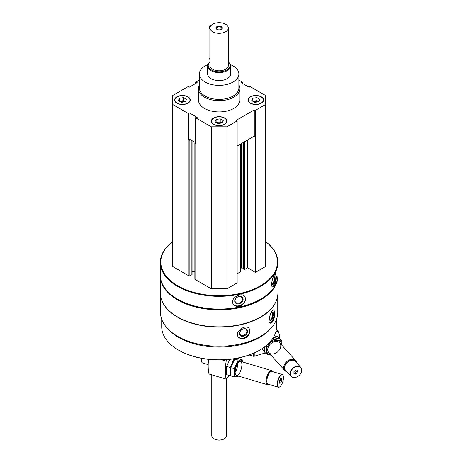 <?xml version="1.0" encoding="UTF-8"?>
<svg xmlns="http://www.w3.org/2000/svg" width="462" height="462" viewBox="0 0 462 462"><rect width="100%" height="100%" fill="white"/><g stroke="black" fill="none" stroke-linecap="round" stroke-linejoin="round"><path stroke-width="0.69" d="M176.906 103.193A7.808 4.51 0 0 0 185.418 104.169A7.808 4.51 0 0 0 190.234 100.006A7.808 4.51 0 0 0 182.426 95.495A7.808 4.51 0 0 0 174.619 100.006A7.808 4.51 0 0 0 176.906 103.193M250.306 103.193A7.808 4.51 0 0 0 258.812 104.169A7.808 4.51 0 0 0 263.635 100.006A7.808 4.51 0 0 0 255.827 95.495A7.808 4.51 0 0 0 248.019 100.006A7.808 4.51 0 0 0 250.306 103.193M238.877 85.233A20.669 11.931 180 0 1 239.795 88.75L239.795 100.006A20.669 11.931 180 0 1 219.127 111.937A20.669 11.931 180 0 1 198.458 100.006L198.458 88.75A20.669 11.931 180 0 1 199.376 85.233M238.877 80.093L242.694 82.294L241.095 82.623L249.226 87.324L249.798 86.4L265.569 95.501L265.569 104.504L255.342 110.412L254.279 109.898L236.261 120.299L237.15 120.911L226.923 126.819L211.33 126.819L195.559 117.712L197.159 117.383L189.027 112.688L188.456 113.612L172.684 104.504L172.684 95.501L188.456 86.4L189.027 87.324L197.159 82.623L195.559 82.294L199.376 80.093M213.606 124.382A7.808 4.51 0 0 0 222.112 125.358A7.808 4.51 0 0 0 226.934 121.194A7.808 4.51 0 0 0 219.127 116.684A7.808 4.51 0 0 0 211.319 121.194A7.808 4.51 0 0 0 213.606 124.382M195.559 117.712L195.559 143.965L195.062 143.676A0.641 0.37 180 0 1 195.062 143.151L195.559 142.862M188.456 139.859L189.027 138.935L190.494 139.784L189.865 140.148A0.641 0.37 180 0 1 188.952 140.148L188.456 139.859L188.456 113.612M277.754 295.42L277.754 312.416A58.628 33.847 180 0 1 219.127 346.263A58.628 33.847 180 0 1 160.499 312.416L160.499 295.42M276.01 301.49A58.628 33.847 180 0 1 219.127 327.136A58.628 33.847 180 0 1 162.243 301.49M272.262 322.222C273.908 319.658 274.757 316.551 274.809 312.889L273.914 309.904C271.569 308.83 266.562 322.632 270.334 323.209L272.262 322.222M243.907 338.594C247.644 337.162 249.665 334.655 249.977 331.075L249.139 328.482C245.68 323.527 233.789 332.074 238.421 337.139C239.738 338.646 241.562 339.131 243.907 338.594M265.569 241.574A58.789 33.94 180 0 1 277.916 262.387L277.916 275.138A58.789 33.94 180 0 1 260.701 299.139A58.789 33.94 180 0 1 177.552 299.139A58.789 33.94 180 0 1 160.337 275.138L160.337 262.387A58.789 33.94 180 0 1 172.684 241.574M277.916 262.387A58.789 33.94 180 0 1 219.127 296.327A58.789 33.94 180 0 1 160.337 262.387M274.37 285.995C275.675 283.362 276.334 280.215 276.345 276.553L275.652 273.602C273.81 272.776 269.571 286.833 272.817 287.087L274.37 285.995M239.235 306.283C243.122 305.047 245.235 302.645 245.57 299.076L244.952 296.806C241.949 291.256 229.21 298.458 233.293 304.152C234.592 306.011 236.573 306.722 239.235 306.283M265.569 241.638A58.333 33.68 180 0 1 258.466 286.879A58.333 33.68 180 0 1 179.787 286.879A58.333 33.68 180 0 1 172.684 241.638M265.569 104.504L265.569 266.51L255.342 272.418L247.788 267.746L247.788 139.894M243.647 269.005L244.623 269.415L247.788 267.746M243.595 268.636L242.123 267.787L242.123 143.168M240.829 268.231L242.123 267.787M240.725 271.367L240.725 143.971M237.15 273.729L240.725 271.668M237.15 120.911L237.15 282.917L226.923 288.825L211.33 288.825L195.062 279.429A0.641 0.37 180 0 1 194.872 279.169L194.872 143.411M194.872 271.656L192.065 271.656M192.065 140.691L192.065 274.48A0.641 0.37 180 0 1 191.88 274.746L189.865 275.906A0.641 0.37 180 0 1 188.952 275.906L172.684 266.51L172.684 104.504M260.533 299.232A58.333 33.68 180 0 1 260.372 299.324A58.333 33.68 180 0 1 177.882 299.324A58.333 33.68 180 0 1 177.72 299.232M277.916 275.514A58.789 33.94 180 0 1 277.916 275.889A58.789 33.94 180 0 1 219.127 309.829A58.789 33.94 180 0 1 160.337 275.889A58.789 33.94 180 0 1 160.337 275.514M277.916 275.889L277.916 292.914A58.789 33.94 180 0 1 260.701 316.915A58.789 33.94 180 0 1 177.552 316.915A58.789 33.94 180 0 1 160.337 292.914L160.337 275.889M260.533 317.007A58.333 33.68 180 0 1 260.372 317.099A58.333 33.68 180 0 1 177.882 317.099A58.333 33.68 180 0 1 177.72 317.007M270.692 328.522A57.415 33.148 180 0 1 219.127 347.095A57.415 33.148 180 0 1 167.562 328.522M276.542 319.277L276.542 326.663A57.415 33.148 180 0 1 259.725 350.104A57.415 33.148 180 0 1 178.528 350.104A57.415 33.148 180 0 1 161.712 326.663L161.712 319.277M259.563 350.196A56.953 32.883 180 0 1 259.401 350.288A56.953 32.883 180 0 1 178.852 350.288A56.953 32.883 180 0 1 178.69 350.196M275.288 273.683A6.89 1.923 -78.1 0 1 275.866 276.449A6.89 1.923 -78.1 0 1 272.441 286.896M273.175 277.16A4.47 1.247 -78.1 0 1 274.03 275.93A4.47 1.247 -78.1 0 1 275.034 277.766A4.47 1.247 -78.1 0 1 273.983 282.906A4.47 1.247 -78.1 0 1 272.274 284.297A4.47 1.247 -78.1 0 1 272.505 279.031M273.729 276.23A3.933 1.097 -78.1 0 1 273.816 276.236A3.933 1.097 -78.1 0 1 274.353 277.951A3.933 1.097 -78.1 0 1 273.608 282.005A3.933 1.097 -78.1 0 1 272.199 283.934A3.933 1.097 -78.1 0 1 272.118 283.905M244.848 296.65A6.89 5.284 -32.2 0 1 245.391 298.798A6.89 5.284 -32.2 0 1 240.477 305.29A6.89 5.284 -32.2 0 1 233.195 303.99M243.116 299.278A4.47 3.43 -32.2 0 1 236.821 303.759A4.47 3.43 -32.2 0 1 236.821 297.441A4.47 3.43 -32.2 0 1 243.116 299.278M242.435 299.093A3.933 3.02 -32.2 0 1 239.564 302.829A3.933 3.02 -32.2 0 1 235.406 301.969A3.933 3.02 -32.2 0 1 237.127 297.314A3.933 3.02 -32.2 0 1 242.065 297.771A3.933 3.02 -32.2 0 1 242.435 299.093M273.573 309.91A6.89 2.379 -74.9 0 1 274.341 312.762A6.89 2.379 -74.9 0 1 269.975 323.042M273.319 314.033A4.47 1.542 -74.9 0 1 271.927 319.277A4.47 1.542 -74.9 0 1 269.802 320.235A4.47 1.542 -74.9 0 1 269.941 315.968A4.47 1.542 -74.9 0 1 271.962 312.208A4.47 1.542 -74.9 0 1 273.319 314.033M271.673 312.451A3.933 1.357 -74.9 0 1 271.968 312.439A3.933 1.357 -74.9 0 1 272.609 314.183A3.933 1.357 -74.9 0 1 271.673 318.226A3.933 1.357 -74.9 0 1 269.923 320.039A3.933 1.357 -74.9 0 1 269.675 319.883M249.006 328.332A6.89 5.099 -38.9 0 1 249.763 330.804A6.89 5.099 -38.9 0 1 245.299 337.399A6.89 5.099 -38.9 0 1 238.294 336.971M247.568 331.398A4.47 3.309 -38.9 0 1 241.493 336.192A4.47 3.309 -38.9 0 1 241.493 329.874A4.47 3.309 -38.9 0 1 247.568 331.398M246.858 331.248A3.933 2.911 -38.9 0 1 244.242 335.048A3.933 2.911 -38.9 0 1 240.228 334.679A3.933 2.911 -38.9 0 1 241.459 329.943A3.933 2.911 -38.9 0 1 246.35 329.735A3.933 2.911 -38.9 0 1 246.858 331.248M195.559 83.547L195.559 82.294M242.694 83.547L242.694 82.294M255.342 272.418L255.342 110.412M226.923 288.825L226.923 126.819M211.33 288.825L211.33 126.819M255.342 136.66L254.279 136.146L237.15 146.032M195.559 142.712L190.494 139.784M254.279 136.146L254.279 109.898M189.027 138.935L189.027 112.688M230.359 64.599A19.751 11.4 180 0 1 233.091 65.916A19.751 11.4 180 0 1 238.877 73.978A19.751 11.4 180 0 1 219.127 85.378A19.751 11.4 180 0 1 199.376 73.978A19.751 11.4 180 0 1 207.894 64.599M228.315 61.995A11.481 6.63 180 0 1 230.607 65.968L230.607 73.978A11.481 6.63 180 0 1 219.127 80.607A11.481 6.63 180 0 1 207.646 73.978L207.646 65.968A11.481 6.63 180 0 1 209.939 61.995M238.877 73.978L238.877 88.005A19.751 11.4 180 0 1 219.127 99.405A19.751 11.4 180 0 1 199.376 88.005L199.376 73.978M239.795 88.75A20.669 11.931 180 0 1 219.127 100.687A20.669 11.931 180 0 1 198.458 88.75M263.635 100.115A7.808 4.51 0 0 0 261.348 97.043A7.808 4.51 0 0 0 261.249 96.985M250.404 96.985A7.808 4.51 0 0 0 250.306 97.043A7.808 4.51 0 0 0 248.019 100.115M250.502 103.078A7.531 4.349 0 0 0 261.151 103.078A7.531 4.349 0 0 0 261.151 96.928A7.531 4.349 0 0 0 250.502 96.928A7.531 4.349 0 0 0 250.502 103.078M257.663 101.917A3.673 2.119 0 0 0 253.961 101.929M253.228 101.501A3.673 2.119 180 0 1 254.874 100.953A3.673 2.119 180 0 1 258.425 101.501A3.673 2.119 180 0 1 258.784 101.744M252.824 98.273L252.824 101.27L256.924 100.635L258.824 101.738L254.729 102.368L251.726 100.635L252.824 98.273L256.924 97.638L259.927 99.37L258.824 101.738M256.924 100.635L256.924 97.638M190.234 100.115A7.808 4.51 0 0 0 187.947 97.043A7.808 4.51 0 0 0 187.849 96.985M177.004 96.985A7.808 4.51 0 0 0 176.906 97.043A7.808 4.51 0 0 0 174.619 100.115M177.102 103.078A7.531 4.349 0 0 0 187.751 103.078A7.531 4.349 0 0 0 187.751 96.928A7.531 4.349 0 0 0 177.102 96.928A7.531 4.349 0 0 0 177.102 103.078M226.934 121.304A7.808 4.51 0 0 0 224.648 118.232A7.808 4.51 0 0 0 224.549 118.174M213.704 118.174A7.808 4.51 0 0 0 213.606 118.232A7.808 4.51 0 0 0 211.319 121.304M213.802 124.266A7.531 4.349 0 0 0 224.451 124.266A7.531 4.349 0 0 0 224.451 118.116A7.531 4.349 0 0 0 213.802 118.116A7.531 4.349 0 0 0 213.802 124.266M184.263 101.917A3.673 2.119 0 0 0 180.561 101.929M179.828 101.501A3.673 2.119 180 0 1 181.474 100.953A3.673 2.119 180 0 1 185.025 101.501A3.673 2.119 180 0 1 185.383 101.744M179.429 98.273L179.429 101.27L183.524 100.635L185.429 101.738L181.329 102.368L178.326 100.635L179.429 98.273L183.524 97.638L186.527 99.37L185.429 101.738M183.524 100.635L183.524 97.638M220.963 123.106A3.673 2.119 0 0 0 217.261 123.111M216.528 122.69A3.673 2.119 180 0 1 218.174 122.141A3.673 2.119 180 0 1 221.725 122.69A3.673 2.119 180 0 1 222.083 122.932M216.124 119.462L216.124 122.459L220.224 121.824L222.124 122.921L218.029 123.556L215.026 121.824L216.124 119.462L220.224 118.826L223.227 120.559L222.124 122.921M220.224 121.824L220.224 118.826M229.435 375.473L228.095 376.969A1.652 0.618 106.6 0 0 228.043 376.946A1.652 0.618 106.6 0 0 227.044 378.141L226.178 379.111L209.038 373.995A33.068 12.399 -73.4 0 1 208.57 359.349M222.049 359.881L226.178 361.111A33.068 12.399 106.6 0 0 226.178 379.111M226.178 361.111L227.564 359.557M279.487 381.04L280.544 378.776L281.595 378.684L281.595 380.85L280.544 383.108L279.487 383.206L279.487 381.04M283.477 377.668A6.387 2.397 106.6 0 0 283.142 375.623A6.387 2.397 106.6 0 0 278.251 380.261A6.387 2.397 106.6 0 0 279.799 386.815A6.387 2.397 106.6 0 0 283.477 377.668M272.459 371.581L272.424 371.506A7.352 2.755 106.6 0 0 271.535 370.588A7.352 2.755 106.6 0 0 266.793 376.842A7.352 2.755 106.6 0 0 267.331 384.667A7.352 2.755 106.6 0 0 268.578 384.384L268.647 384.344M272.309 371.535A6.786 2.547 106.6 0 0 267.498 377.05A6.786 2.547 106.6 0 0 268.497 384.297M283.073 375.485A6.659 2.495 106.6 0 0 283.01 375.323A6.659 2.495 106.6 0 0 282.201 374.491L271.841 371.396A6.659 2.495 106.6 0 0 267.544 377.061A6.659 2.495 106.6 0 0 268.029 384.159L278.395 387.254A6.659 2.495 106.6 0 0 279.522 386.994A6.659 2.495 106.6 0 0 279.666 386.896M282.201 374.491A6.659 2.495 106.6 0 0 277.905 380.157A6.659 2.495 106.6 0 0 278.395 387.254M201.911 358.385A5.053 1.894 106.6 0 0 202.506 362.924L208.189 364.616M279.822 380.318L281.595 380.85M279.487 382.796L280.544 383.108M237.202 358.223L238.103 358.489L234.095 358.853L230.088 367.44L230.088 375.67L226.692 374.653L226.374 370.443L226.692 366.43L229.793 359.338M230.088 375.67L230.746 375.664M235.146 372.262A7.352 2.755 106.6 0 0 237.815 363.317M230.088 367.44L226.692 366.43M234.17 376.888L230.775 375.872L230.451 371.662L230.775 367.648L234.783 359.055L238.79 358.697L242.186 359.707L238.178 360.071L234.17 368.659L234.17 376.888L238.178 376.524M242.25 361.844A8.634 3.24 106.6 0 0 237.838 362.214A8.634 3.24 106.6 0 0 234.552 372.828A8.634 3.24 106.6 0 0 238.046 375.929M242.423 361.896L242.186 359.707M235.146 372.17A7.352 2.755 106.6 0 0 235.528 374.52A7.352 2.755 106.6 0 0 241.158 369.19A7.352 2.755 106.6 0 0 239.374 361.642A7.352 2.755 106.6 0 0 235.146 372.17M234.17 368.659L230.775 367.648M238.178 360.071L234.783 359.055M265.379 352.922L254.244 356.242A0.918 0.531 180 0 1 253.401 356.242L249.151 354.983M279.816 339.096A33.068 23.984 138.2 0 0 278.141 331.11L276.38 329.14M275.849 331.791L278.141 331.11M298.03 372.499L295.992 374.191L293.953 373.718L293.953 371.552L295.992 369.86L298.03 370.333L298.03 372.499L296.979 371.321L294.941 373.013L295.992 374.191M290.321 373.718A6.387 4.632 138.2 0 0 298.827 375.693A6.387 4.632 138.2 0 0 298.827 366.661A6.387 4.632 138.2 0 0 290.321 373.718M296.714 362.843A7.352 5.33 138.2 0 0 295.726 360.707A7.352 5.33 138.2 0 0 288.398 360.412A7.352 5.33 138.2 0 0 283.72 367.556A7.352 5.33 138.2 0 0 284.777 370.512A7.352 5.33 138.2 0 0 286.792 371.731M296.096 362.156A6.786 4.92 138.2 0 0 289.362 360.805A6.786 4.92 138.2 0 0 284.482 367.7A6.786 4.92 138.2 0 0 286.174 371.044M300.826 367.44L295.472 361.457A6.659 4.828 138.2 0 0 288.825 361.186A6.659 4.828 138.2 0 0 284.592 367.665A6.659 4.828 138.2 0 0 285.545 370.339L290.904 376.322A6.659 4.828 138.2 0 0 299.087 375.479A6.659 4.828 138.2 0 0 300.826 367.44A6.659 4.828 138.2 0 0 294.184 367.169A6.659 4.828 138.2 0 0 289.951 373.648A6.659 4.828 138.2 0 0 290.904 376.322M296.979 370.085L296.979 371.321M294.941 373.013L293.953 372.782M274.307 335.822L277.974 336.821L279.729 338.779L273.44 337.404M264.391 347.054L264.229 351.634L262.474 349.676M273.36 337.543L280.088 339.177L281.837 341.135L274.087 339.333L266.337 345.761L266.337 353.99L271.096 355.238M266.337 353.99L264.582 352.032L264.42 347.031M281.935 345.31A8.634 6.26 138.2 0 0 276.166 340.361A8.634 6.26 138.2 0 0 267.625 346.217A8.634 6.26 138.2 0 0 270.986 355.116M282.005 345.391L281.837 341.135M280.792 345.813A7.352 5.33 138.2 0 0 271.003 343.537A7.352 5.33 138.2 0 0 271.003 353.932A7.352 5.33 138.2 0 0 280.792 345.813M274.087 339.333L273.002 338.12M228.315 27.997L228.315 65.5A9.188 5.301 180 0 1 219.127 70.807A9.188 5.301 180 0 1 209.939 65.5L209.939 27.997A9.188 5.301 180 0 1 215.61 23.1A9.188 5.301 180 0 1 225.623 24.249A9.188 5.301 180 0 1 228.315 27.997A9.188 5.301 180 0 1 219.127 33.304A9.188 5.301 180 0 1 209.939 27.997M221.402 29.314A3.217 1.854 180 0 1 216.851 29.314A3.217 1.854 180 0 1 216.851 26.686A3.217 1.854 180 0 1 221.402 26.686A3.217 1.854 180 0 1 221.402 29.314L221.402 29.314M228.315 62.104A10.909 6.301 180 0 1 226.264 70.264A10.909 6.301 180 0 1 211.989 70.264A10.909 6.301 180 0 1 209.939 62.104M230.607 65.968A11.481 6.63 180 0 1 219.127 72.598A11.481 6.63 180 0 1 207.646 65.968M226.478 378.776L226.478 435.782A7.352 4.245 180 0 1 224.324 438.779A7.352 4.245 180 0 1 213.929 438.779A7.352 4.245 180 0 1 211.775 435.782L211.775 374.815M224.214 438.842A7.057 4.071 180 0 1 224.116 438.9A7.057 4.071 180 0 1 214.137 438.9A7.057 4.071 180 0 1 214.039 438.842M211.613 24.948A2.755 1.594 120 0 0 209.061 28.563L209.061 57.814A2.755 1.594 120 0 0 209.627 59.078L209.939 59.257M217.042 29.412A2.72 1.571 180 0 1 216.407 28.407A2.72 1.571 180 0 1 219.127 26.836A2.72 1.571 180 0 1 221.847 28.407A2.72 1.571 180 0 1 221.211 29.412M188.952 275.906L188.952 140.148M247.528 267.741L247.528 140.044M244.623 269.415L244.623 141.724M244.103 269.415L244.103 142.025M243.647 269.155L243.647 142.284M241.603 267.787L241.603 143.468M195.062 279.429L195.062 143.676M191.88 274.746L191.88 140.587M189.865 275.906L189.865 140.148M238.531 357.952L238.531 358.697M253.401 353.303L253.401 356.242M254.244 352.928L254.244 356.242M209.939 29.071L209.061 28.563M209.939 58.322L209.061 57.814M260.372 299.324L260.701 299.139M177.882 299.324L177.552 299.139M260.372 317.099L260.701 316.915M177.882 317.099L177.552 316.915M259.401 350.288L259.725 350.104M178.852 350.288L178.528 350.104M243.595 269.08L243.595 142.313M240.829 271.517L240.829 143.907M238.635 357.934L238.635 358.697M225.317 372.129L226.455 372.464M236.417 375.439L267.331 384.667M240.621 361.359L271.535 370.588M283.142 375.623L283.01 375.323M268.792 352.662L284.777 370.512M279.741 342.856L295.726 360.707"/></g></svg>
